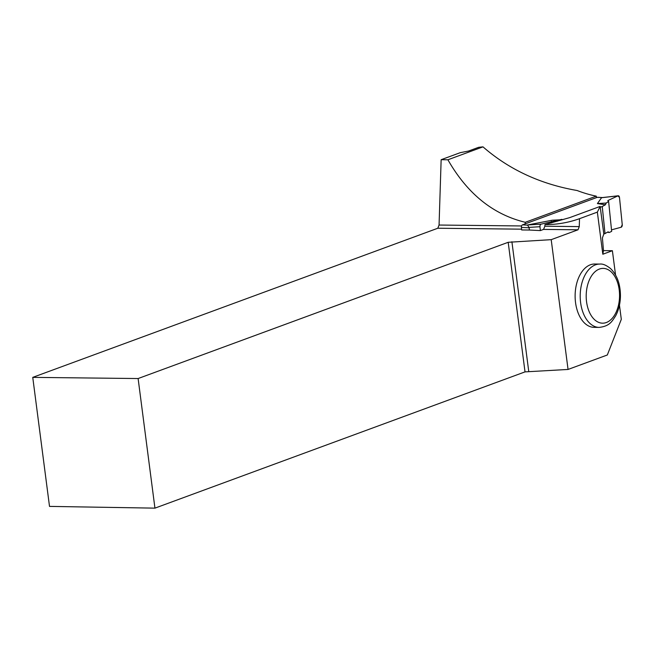 <?xml version="1.0" encoding="UTF-8"?>
<svg xmlns="http://www.w3.org/2000/svg" width="655" height="655" viewBox="0 0 655 655"><rect width="100%" height="100%" fill="white"/><g stroke="black" fill="none" stroke-linecap="round" stroke-linejoin="round"><path stroke-width="0.98" d="M600.25 207.258L602.256 206.522L605.007 233.581L603.812 234.023M607.529 232.173L609.207 232.525L611.655 231.362L608.626 201.494L607.799 200.594L617.927 195.861L601.568 197.72L597.409 203.582L605.4 204.769L602.256 206.522M601.568 197.72L602.87 197.573M602.584 197.556L597.548 197.286A2.137 1.285 93.1 0 0 597.221 197.335L522.477 224.861A2.137 1.285 93.1 0 0 521.413 227.408L529.166 227.825L527.529 224.976L552.214 220.219L562.71 219.671M609.207 232.525L608.143 231.837L605.007 233.581M561.892 219.351L557.266 220.399L557.348 221.218M597.409 203.582L606.211 203.034L608.626 201.494M606.211 203.034L605.4 204.769M529.166 227.825L529.387 230.036L521.675 229.954L521.413 227.408M557.266 220.399L541.104 224.141L527.529 224.976M607.799 200.594L617.927 195.861L619.483 197.442L622.25 224.681L621.112 227.252L611.508 229.856L621.112 227.252A2.137 1.285 93.1 0 0 622.25 224.681L619.483 197.442A2.137 1.285 -86.9 0 0 618.197 195.779L602.076 197.614M541.104 224.141A2.137 1.285 93.1 0 0 539.966 226.72L528.888 227.4M539.966 226.72L540.359 230.585L543.544 229.414L578.013 229.799L551.199 239.665L508.19 242.293L138.115 378.541L154.94 508.141L525.023 371.884L508.19 242.293M551.428 221.349L551.584 222.864M596.427 197.63L596.279 196.148A157.667 121.83 69.8 0 1 577.096 190.507C540.506 184.161 509.14 169.612 482.989 146.859L447.897 159.779C467.285 193.675 493.076 214.512 525.285 222.291L525.187 223.854M596.279 196.148L525.285 222.291M579.519 218.688C568.155 222.725 556.635 224.681 544.96 224.567L569.654 217.64L600.136 206.423L597.352 212.122L579.519 218.688L579.266 226.605L544.862 226.221L543.544 229.414M521.577 225.959L439.063 225.042L441.142 159.705L460.326 152.648L468.505 151.051L478.649 147.309L482.989 146.859M615.544 274.969L612.392 250.709L603.468 250.611L602.42 237.921L603.812 233.999L600.136 206.423M521.593 229.168L437.818 228.235L32.75 377.37L138.115 378.541M529.387 230.036L540.359 230.585M439.063 225.042L437.818 228.235M578.013 229.799L579.266 226.605M441.142 159.705L447.897 159.779M544.862 226.221L544.96 224.567M619.458 305.14L621.308 319.345L607.316 354.994L568.057 369.445L551.199 239.665M594.052 327.344A31.669 19.282 -89.4 0 1 575.123 295.471A31.669 19.282 -89.4 0 1 594.756 264.014L599.841 264.071A31.669 19.282 -89.4 0 0 595.477 264.841A31.669 19.282 -89.4 0 0 580.289 299.122A31.669 19.282 -89.4 0 0 599.137 327.402L594.052 327.344M612.392 250.709L602.821 254.23L597.352 212.122M154.94 508.141L49.51 506.397L32.75 377.37M525.023 371.884L568.057 369.445M528.732 371.336L511.899 241.728M602.821 254.23L603.468 250.611M597.221 197.335L602.125 197.597M522.477 224.861L527.447 225.123M599.407 269.049A27.395 16.678 90.6 0 0 590.483 314.343A27.395 16.678 90.6 0 0 618.746 303.936A27.395 16.678 90.6 0 0 599.407 269.049M599.137 327.402C609.838 326.149 611.934 321.392 615.569 315.997C618.688 310.167 620.31 303.502 620.441 296.003C620.408 284.204 617.1 275.051 610.525 268.542C606.284 265.177 602.723 263.687 599.841 264.071"/></g></svg>
